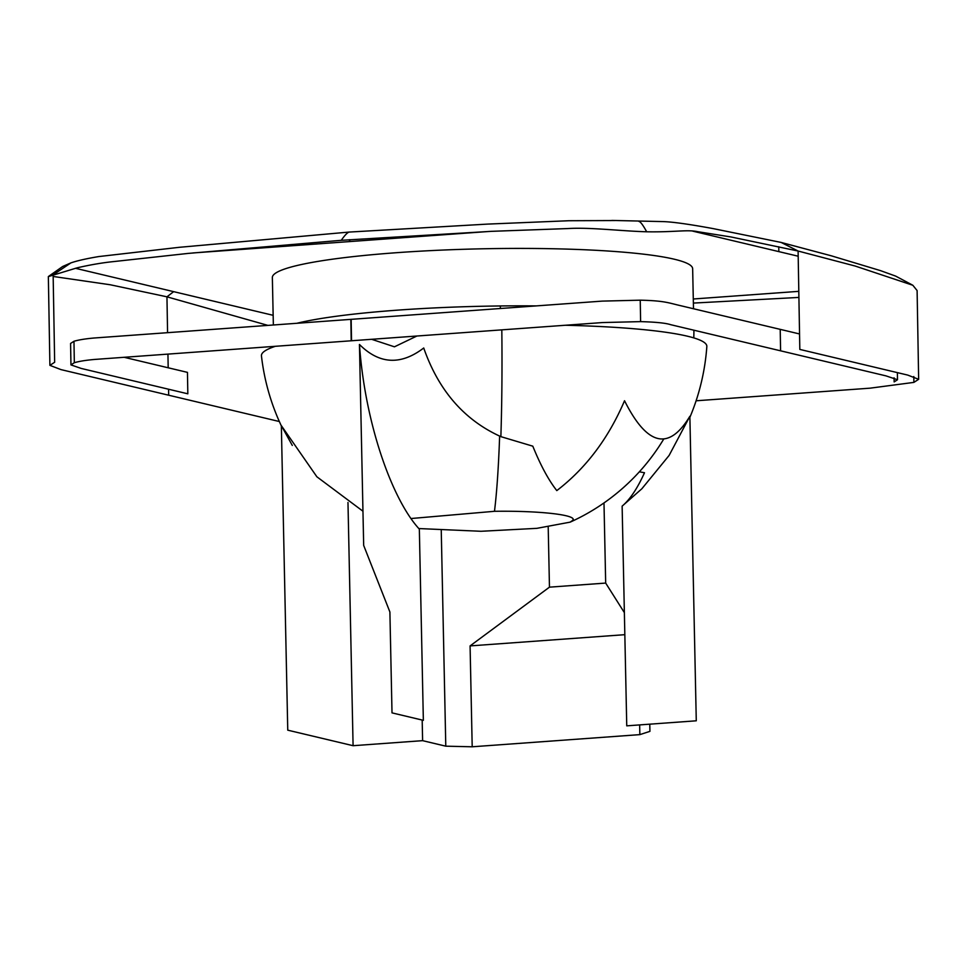 <?xml version="1.0" encoding="UTF-8"?>
<svg xmlns="http://www.w3.org/2000/svg" width="967" height="967" viewBox="0 0 967 967"><rect width="100%" height="100%" fill="white"/><g stroke="black" fill="none" stroke-linecap="round" stroke-linejoin="round"><path stroke-width="1.45" d="M441.254 530.545L445.787 746.173L472.198 746.79L470.083 645.908L549.461 587.162L605.68 583.077L624.368 612.631M548.204 527.003L549.461 587.162M565.381 325.25A222.761 25.771 -1.2 0 1 706.841 346.524A223.703 223.703 0 0 1 689.894 417.333M359.446 344.457L363.677 545.424L389.894 611.99L392.01 712.872L423.353 720.33L419.34 529.13C391.913 499.407 364.922 422.966 359.446 344.457C379.33 364.305 400.749 365.478 423.727 347.999C438.595 390.583 464.317 420.137 500.87 436.649L532.805 446.174C540.553 465.284 548.543 480.091 556.799 490.607C585.893 468.282 608.473 438.329 624.537 400.737C647.165 445.872 668.934 451.045 689.87 416.269L669.104 455.445L641.87 488.758L622.132 506.14L626.749 725.842L696.276 720.802L689.87 416.269M639.356 471.811L644.493 472.742C637.483 488.323 630.025 499.468 622.132 506.14M649.776 724.174L649.933 731.354L639.852 734.63L639.646 724.912M624.839 634.678L470.083 645.908M639.852 734.63L472.198 746.79M422.18 720.052L422.615 740.662L445.787 746.173M799.54 333.953L679.994 305.536C668.934 303.034 664.643 300.701 640.239 300.181L602.211 301.112L93.872 338.027C85.386 338.788 78.75 339.864 73.963 341.266L70.579 343.454L70.954 364.897L81.264 368.451L187.828 393.811L187.453 372.368L124.018 357.27M275.39 346.283A222.761 25.771 178.8 0 0 261.453 355.892A223.703 223.703 0 0 0 281.361 425.927M347.975 502.465L353.088 745.702L422.615 740.662M350.84 319.34L351.214 340.783L602.586 322.555L640.613 321.624C655.783 322.047 665.779 323.063 670.627 324.67L885.917 375.861L897.509 379.729L894.149 381.905L894.076 377.819M292.288 445.424L281.349 425.637L287.755 730.17L353.088 745.702M696.107 400.785L870.131 388.166L913.9 382.388L918.65 379.306L907.735 375.087L799.818 349.413L798.101 251.033L730.955 236.951L697.751 231.693C687.114 229.409 675.486 232.261 646.681 231.79C619.847 230.992 589.991 227.172 567.774 228.563L491.333 231.343L341.254 240.312L187.997 253.427L113.755 261.574C102.659 262.686 90.499 264.765 77.251 267.799L48.35 276.598L49.897 365.345L60.945 369.599L279.354 421.527M48.41 276.514L62.674 266.493L70.929 262.879L53.137 274.858L54.66 362.262L49.897 365.345M351.214 340.783L94.246 359.47C85.749 360.232 79.125 361.307 74.338 362.71L70.954 364.897M281.349 425.637L316.874 476.779L362.951 511.217M267.786 325.359L166.953 296.821L167.569 332.636M611.881 220.428L662.105 221.576C671.436 221.721 688.407 224.054 713.054 228.587L781.118 242.427L798.101 251.033L855.191 266.046L912.836 285.265L917.103 290.559L918.65 379.306M273.153 315.315L75.402 268.282M53.161 276.465L110.286 284.769L166.953 296.821L173.637 291.659M692.771 231.149L798.186 256.219M693.291 298.996L798.802 291.345M349.45 239.719L349.486 241.593L489.616 231.427M349.486 241.593L192.953 252.955M693.496 308.751L692.65 268.705A210.202 24.32 178.8 0 0 499.117 248.531A210.202 24.32 178.8 0 0 272.356 277.541L273.359 324.96M411.144 518.517L494.475 511.301C540.082 510.624 577.686 515 572.815 520.306L573.08 519.497M418.844 528.55L480.974 531.282L536.842 528.345L570.155 522.144L572.815 520.306M798.911 297.425L693.375 303.082M416.886 336.02L394.451 346.815L371.63 339.296M603.988 502.925L605.68 583.077M500.87 436.649A223.703 18.095 -90.7 0 0 501.813 329.856M351.154 319.315L351.529 340.759M640.239 300.181L640.613 321.624M780.212 329.36L780.587 350.803M167.944 354.079L168.185 367.786M168.56 389.23L168.669 395.213M638.861 221.395C640.372 221.552 642.982 225.021 646.681 231.79M778.761 246.742L778.846 251.613M341.254 240.312C345.219 234.655 348.011 231.899 349.631 232.044L487.791 224.09L569.031 220.73L614.867 220.549M349.764 239.695L349.8 241.569M500.374 308.485A210.202 17.007 -90.7 0 0 500.326 305.959A210.202 24.32 -1.2 0 1 536.069 305.898M494.475 511.301A210.202 17.007 -90.7 0 0 499.637 436.093M297.087 323.232A210.202 24.32 -1.2 0 1 500.326 305.959M913.803 376.538L913.9 382.388M73.963 341.266L74.338 362.71M70.942 262.879C77.287 260.703 86.583 258.6 98.803 256.557L179.185 247.322L349.389 232.044M570.155 522.144A210.202 210.202 0 0 0 663.785 438.97M693.786 337.882A210.202 210.202 0 0 0 693.907 330.194M781.131 242.439L831.354 255.82L880.49 270.627L895.647 276.103L912.836 285.265M897.376 372.621L897.509 379.729"/></g></svg>
